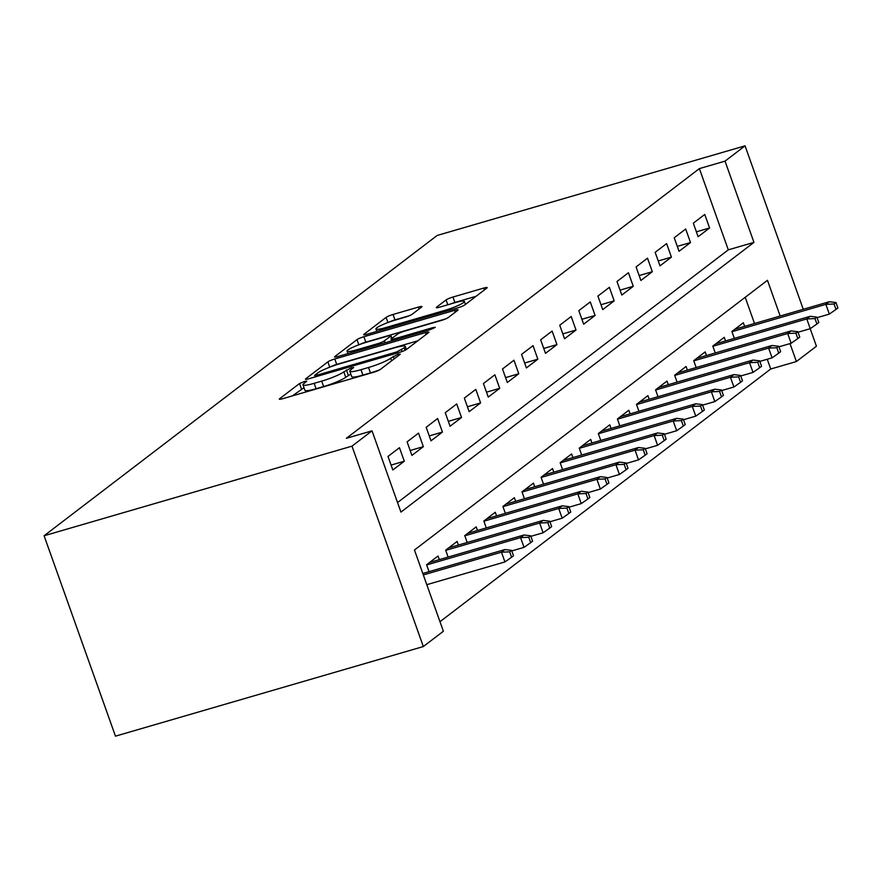<?xml version="1.0" encoding="UTF-8"?>
<svg xmlns="http://www.w3.org/2000/svg" width="882" height="882" viewBox="0 0 882 882"><rect width="100%" height="100%" fill="white"/><g stroke="black" fill="none" stroke-linecap="round" stroke-linejoin="round"><path stroke-width="1.32" d="M304.378 381.498L299.549 383.516L279.638 398.719A5.7 0.783 -19.6 0 0 279.318 399.171A5.7 0.783 -19.6 0 0 282.802 398.686L373.472 372.303A5.7 0.783 -19.6 0 0 380.385 369.404L400.285 354.2L398.069 354.222L390.649 358.224A18.235 2.503 -19.6 0 1 368.544 367.485L360.992 369.69A18.235 2.503 -19.6 0 1 349.801 371.223A18.235 2.503 -19.6 0 1 350.86 369.801L353.671 367.518L351.223 367.86L343.815 371.851A18.235 2.503 -19.6 0 1 321.698 381.123L314.146 383.328A18.235 2.503 -19.6 0 1 302.967 384.861A18.235 2.503 -19.6 0 1 304.025 383.438L306.826 381.156L304.378 381.498M303.981 387.705L292.339 395.919M350.815 374.078L345.744 377.276L343.815 371.851M421.629 307.035A5.7 0.783 -19.6 0 0 421.96 306.594A5.7 0.783 -19.6 0 0 418.465 307.068L393.03 314.477A5.7 0.783 -19.6 0 0 386.118 317.377L364.023 334.256A5.7 0.783 -19.6 0 0 363.693 334.708A5.7 0.783 -19.6 0 0 367.188 334.223L457.846 307.84A5.7 0.783 -19.6 0 0 464.759 304.94L486.853 288.05A5.7 0.783 -19.6 0 0 487.184 287.609A5.7 0.783 -19.6 0 0 483.7 288.083L452.973 297.036A5.7 0.783 -19.6 0 0 446.06 299.924L436.601 307.157A5.7 0.783 -19.6 0 0 436.27 307.598A5.7 0.783 -19.6 0 0 439.765 307.123L455.002 302.68A15.237 2.095 -19.6 0 1 464.351 301.401A15.237 2.095 -19.6 0 1 444.98 310.343L385.291 327.718A15.237 2.095 -19.6 0 1 375.952 328.997A15.237 2.095 -19.6 0 1 395.312 320.056L405.268 317.156A5.7 0.783 -19.6 0 0 412.17 314.268L421.629 307.035M397.55 502.542L728.3 249.849L699.371 168.605L725.026 161.141L745.058 145.839L437.174 235.45L44.1 535.76L115.465 736.161L423.338 646.55L443.381 631.247L414.452 550.004L767.461 280.3L780.184 316.032M699.371 168.605L346.361 438.31L372.017 430.846L351.984 446.149L44.1 535.76M334.785 358.985A5.7 0.783 -19.6 0 0 327.872 361.874L305.767 378.764A5.7 0.783 -19.6 0 0 305.437 379.205A5.7 0.783 -19.6 0 0 308.932 378.731L399.601 352.337A5.7 0.783 -19.6 0 0 406.503 349.437L428.608 332.558A5.7 0.783 -19.6 0 0 428.939 332.106A5.7 0.783 -19.6 0 0 425.444 332.591L334.785 358.985L336.715 364.398A5.7 0.783 -19.6 0 0 330.331 366.945M334.895 356.515L357.001 339.625A5.7 0.783 -19.6 0 1 363.902 336.726L454.572 310.343A5.7 0.783 -19.6 0 1 458.067 309.858A5.7 0.783 -19.6 0 1 457.736 310.31L448.277 317.531A5.7 0.783 -19.6 0 1 441.364 320.431L404.595 331.125A5.7 0.783 -19.6 0 0 397.683 334.024L391.41 338.82A5.7 0.783 -19.6 0 0 391.079 339.261A5.7 0.783 -19.6 0 0 394.574 338.787L432.853 327.641L435.3 327.31L430.229 329.648L338.06 356.471A5.7 0.783 -19.6 0 1 334.565 356.956A5.7 0.783 -19.6 0 1 334.895 356.515L335.105 357.089M399.458 447.692L388.014 456.435L392.832 469.985L404.287 461.231L399.458 447.692M418.542 433.117L407.098 441.86L411.916 455.399L423.36 446.656L418.542 433.117M437.626 418.531L426.171 427.285L431 440.824L442.444 432.081L437.626 418.531M456.711 403.956L445.256 412.699L450.074 426.249L461.529 417.495L456.711 403.956M475.784 389.381L464.34 398.124L469.158 411.662L480.613 402.92L475.784 389.381M494.868 374.795L483.424 383.549L488.242 397.087L499.686 388.345L494.868 374.795M513.952 360.22L502.497 368.974L507.326 382.512L518.77 373.759L513.952 360.22M533.037 345.645L521.582 354.388L526.4 367.926L537.855 359.183L533.037 345.645M552.11 331.07L540.666 339.813L545.484 353.351L556.939 344.608L552.11 331.07M571.194 316.484L559.75 325.238L564.568 338.776L576.012 330.022L571.194 316.484M590.279 301.909L578.824 310.651L583.652 324.19L595.096 315.447L590.279 301.909M609.363 287.334L597.908 296.076L602.726 309.615L614.181 300.872L609.363 287.334M628.436 272.747L616.992 281.501L621.81 295.04L633.265 286.297L628.436 272.747M647.52 258.172L636.076 266.915L640.894 280.465L652.338 271.711L647.52 258.172M666.605 243.597L655.15 252.34L659.979 265.879L671.423 257.136L666.605 243.597M685.689 229.011L674.234 237.765L679.052 251.304L690.507 242.561L685.689 229.011M698.136 236.729L709.591 227.975L704.762 214.436L693.318 223.179L698.136 236.729M439.986 621.7L770.725 369.007L767.252 359.25M754.518 323.496L745.202 297.311M429.038 571.646L426.59 564.767L438.034 556.013L439.324 559.629M448.122 557.071L445.664 550.181L457.119 541.438L458.397 545.054M467.195 542.496L464.748 535.606L476.203 526.863L477.482 530.468M486.28 527.91L483.832 521.03L495.276 512.277L496.566 515.893M505.364 513.335L502.916 506.455L514.36 497.702L515.65 501.318M524.448 498.76L521.99 491.869L533.445 483.127L534.724 486.743M543.521 484.174L541.074 477.294L552.518 468.551L553.808 472.157M562.606 469.599L560.158 462.719L571.602 453.965L572.892 457.582M581.69 455.024L579.242 448.133L590.686 439.39L591.976 443.007M600.774 440.438L598.316 433.558L609.771 424.815L611.05 428.42M619.848 425.863L617.4 418.983L628.844 410.229L630.134 413.845M638.932 411.288L636.484 404.397L647.928 395.654L649.218 399.27M658.016 396.702L655.569 389.822L667.013 381.079L668.302 384.684M677.1 382.127L674.642 375.247L686.097 366.493L687.376 370.109M696.174 367.551L693.726 360.661L705.17 351.918L706.46 355.534M715.258 352.976L712.81 346.086L724.254 337.343L725.544 340.948M734.342 338.39L731.895 331.511L743.339 322.757L744.629 326.373M810.183 328.699L816.423 346.24L796.391 361.543L789.996 343.605M770.725 369.007L796.391 361.543M803.27 309.306L745.058 145.839M372.017 430.846L400.946 512.089L753.956 242.385L725.026 161.141M351.984 446.149L423.338 646.55M728.3 249.849L753.956 242.385M404.287 461.231L391.09 465.079M423.36 446.656L410.174 450.493M442.444 432.081L429.247 435.917M461.529 417.495L448.332 421.342M480.613 402.92L467.416 406.756M499.686 388.345L486.5 392.181M518.77 373.759L505.573 377.606M537.855 359.183L524.658 363.02M556.939 344.608L543.742 348.445M576.012 330.022L562.826 333.87M595.096 315.447L581.899 319.284M614.181 300.872L600.984 304.709M633.265 286.297L620.068 290.134M652.338 271.711L639.141 275.559M671.423 257.136L658.226 260.973M690.507 242.561L677.31 246.398M709.591 227.975L696.394 231.823M302.967 384.861L304.896 390.274A18.235 2.503 -19.6 0 0 316.076 388.742L314.146 383.328M345.744 377.276A18.235 2.503 -19.6 0 1 323.628 386.537L316.076 388.742M349.801 371.223L351.731 376.647A18.235 2.503 -19.6 0 0 362.91 375.104L360.992 369.69M379.844 369.756A18.235 2.503 -19.6 0 1 370.473 372.91L362.91 375.104M417.848 340.783L336.715 364.398M314.885 375.137L317.101 375.115L396.68 351.951L404.232 347.85A18.235 2.503 -19.6 0 0 405.29 346.417A18.235 2.503 -19.6 0 0 394.111 347.96L339.713 363.792A18.235 2.503 -19.6 0 0 317.597 373.064L314.885 375.137M445.531 318.942L365.832 342.15A5.7 0.783 -19.6 0 0 360.308 344.245M366.438 342.238A15.237 2.095 -19.6 0 0 347.078 351.179A15.237 2.095 -19.6 0 0 356.427 349.889L377.452 343.771A5.7 0.783 -19.6 0 0 384.365 340.871L390.638 336.075A5.7 0.783 -19.6 0 0 390.969 335.634A5.7 0.783 -19.6 0 0 387.474 336.119L366.438 342.238M476.093 296.275L454.903 302.449A5.7 0.783 -19.6 0 0 450.724 303.926M409.435 315.679L394.96 319.89A5.7 0.783 -19.6 0 0 389.568 321.93M511.604 557.248L513.511 555.792L511.582 550.368L509.675 551.834L511.604 557.248L504.945 561.933L501.472 552.187L504.912 549.563L422.809 573.465M509.675 551.834L501.472 552.187L423.327 574.932M504.945 561.933L426.8 584.678M504.912 549.563L511.582 550.368M530.688 542.673L532.596 541.206L530.666 535.793L528.759 537.248L530.688 542.673L524.029 547.358L520.556 537.612L523.985 534.988L429.6 562.462M528.759 537.248L520.556 537.612L426.645 564.943M524.029 547.358L511.781 550.919M523.985 534.988L530.666 535.793M549.773 528.086L551.68 526.631L549.751 521.218L547.843 522.673L549.773 528.086L543.103 532.783L539.641 523.026L543.069 520.402L448.684 547.876M547.843 522.673L539.641 523.026L445.73 550.368M543.103 532.783L530.865 536.344M543.069 520.402L549.751 521.218M568.846 513.511L570.764 512.056L568.835 506.632L566.928 508.098L568.846 513.511L562.187 518.197L558.714 508.451L562.154 505.827L467.769 533.301M566.928 508.098L558.714 508.451L464.814 535.782M562.187 518.197L549.949 521.769M562.154 505.827L568.835 506.632M587.93 498.936L589.837 497.47L587.908 492.057L586.001 493.512L587.93 498.936L581.271 503.622L577.798 493.876L581.238 491.252L486.853 518.726M586.001 493.512L577.798 493.876L483.898 521.207M581.271 503.622L569.022 507.183M581.238 491.252L587.908 492.057M607.014 484.35L608.922 482.895L606.992 477.482L605.085 478.937L607.014 484.35L600.355 489.047L596.882 479.301L600.311 476.677L505.926 504.14M605.085 478.937L596.882 479.301L502.972 506.632M600.355 489.047L588.107 492.608M600.311 476.677L606.992 477.482M626.099 469.775L628.006 468.32L626.077 462.907L624.169 464.362L626.099 469.775L619.429 474.472L615.956 464.715L619.396 462.091L525.01 489.565M624.169 464.362L615.956 464.715L522.056 492.046M619.429 474.472L607.191 478.033M619.396 462.091L626.077 462.907M645.172 455.2L647.09 453.734L645.161 448.321L643.254 449.776L645.172 455.2L638.513 459.886L635.04 450.14L638.48 447.516L544.095 474.99M643.254 449.776L635.04 450.14L541.14 477.471M638.513 459.886L626.275 463.447M638.48 447.516L645.161 448.321M664.256 440.614L666.164 439.159L664.234 433.746L662.327 435.201L664.256 440.614L657.597 445.311L654.124 435.565L657.564 432.941L563.179 460.404M662.327 435.201L654.124 435.565L560.224 462.896M657.597 445.311L645.348 448.872M657.564 432.941L664.234 433.746M683.341 426.039L685.248 424.584L683.318 419.171L681.411 420.626L683.341 426.039L676.681 430.736L673.209 420.979L676.637 418.355L582.252 445.829M681.411 420.626L673.209 420.979L579.298 448.321M676.681 430.736L664.433 434.297M676.637 418.355L683.318 419.171M702.425 411.464L704.332 410.009L702.403 404.584L700.495 406.051L702.425 411.464L695.755 416.15L692.282 406.404L695.722 403.78L601.337 431.254M700.495 406.051L692.282 406.404L598.382 433.735M695.755 416.15L683.517 419.722M695.722 403.78L702.403 404.584M721.498 396.889L723.416 395.423L721.487 390.009L719.58 391.465L721.498 396.889L714.839 401.575L711.366 391.828L714.806 389.205L620.421 416.679M719.58 391.465L711.366 391.828L617.466 419.159M714.839 401.575L702.601 405.136M714.806 389.205L721.487 390.009M740.582 382.303L742.49 380.848L740.56 375.434L738.653 376.89L740.582 382.303L733.923 387L730.45 377.242L733.89 374.618L639.505 402.093M738.653 376.89L730.45 377.242L636.55 404.584M733.923 387L721.674 390.561M733.89 374.618L740.56 375.434M759.667 367.728L761.574 366.273L759.645 360.848L757.737 362.315L759.667 367.728L753.008 372.413L749.535 362.667L752.963 360.043L658.578 387.518M757.737 362.315L749.535 362.667L655.624 389.998M753.008 372.413L740.759 375.986M752.963 360.043L759.645 360.848M778.751 353.153L780.658 351.686L778.729 346.273L776.822 347.728L778.751 353.153L772.081 357.838L768.608 348.092L772.048 345.468L677.663 372.943M776.822 347.728L768.608 348.092L674.708 375.423M772.081 357.838L759.843 361.4M772.048 345.468L778.729 346.273M797.824 338.567L799.742 337.111L797.813 331.698L795.895 333.153L797.824 338.567L791.165 343.263L787.692 333.517L791.132 330.882L696.747 358.357M795.895 333.153L787.692 333.517L693.792 360.848M791.165 343.263L778.927 346.824M791.132 330.882L797.813 331.698M816.908 323.992L818.816 322.536L816.886 317.112L814.979 318.578L816.908 323.992L810.249 328.677L806.776 318.931L810.216 316.307L715.831 343.782M814.979 318.578L806.776 318.931L712.877 346.262M810.249 328.677L798.001 332.249M810.216 316.307L816.886 317.112M835.993 309.417L837.9 307.95L835.971 302.537L834.063 303.992L835.993 309.417L829.334 314.102L825.861 304.356L829.289 301.732L734.904 329.207M834.063 303.992L825.861 304.356L731.95 331.687M829.334 314.102L817.085 317.663M829.289 301.732L835.971 302.537M301.468 388.94L299.549 383.516M394.166 358.875L393.229 356.251M348.313 375.302L346.383 369.889M323.628 386.537L321.698 381.123M370.473 372.91L368.544 367.485M391.586 360.837L390.649 358.224M279.848 399.303L279.638 398.719M426.116 334.465L425.444 332.591M305.977 379.348L305.767 378.764M329.758 367.166L327.872 361.874M317.498 376.239L317.101 375.115M397.076 353.076L396.68 351.951M402.082 351.521L401.519 349.922M405.092 350.264L404.232 347.85M358.831 344.785L357.001 339.625M365.832 342.15L363.902 336.726M455.233 312.217L454.572 310.343M394.982 339.912L394.574 338.787M433.194 328.589L432.853 327.641M356.824 351.014L356.427 349.889M377.849 344.895L377.452 343.771M385.048 342.8L384.365 340.871M391.564 338.699L390.638 336.075M385.699 328.832L385.291 327.718M445.377 311.467L444.98 310.343M436.81 307.741L436.601 307.157M447.791 304.786L446.06 299.924M454.903 302.449L452.973 297.036M484.361 289.957L483.7 288.083M364.233 334.84L364.023 334.256M387.948 322.514L386.118 317.377M394.96 319.89L393.03 314.477M419.137 308.943L418.465 307.068M315.172 376.912L314.654 375.445M406.393 349.526L405.29 346.417M391.652 340.871L391.079 339.261M347.938 353.605L347.078 351.179M391.95 338.412L390.969 335.634M376.812 331.423L375.952 328.997M465.431 304.422L464.351 301.401"/></g></svg>
